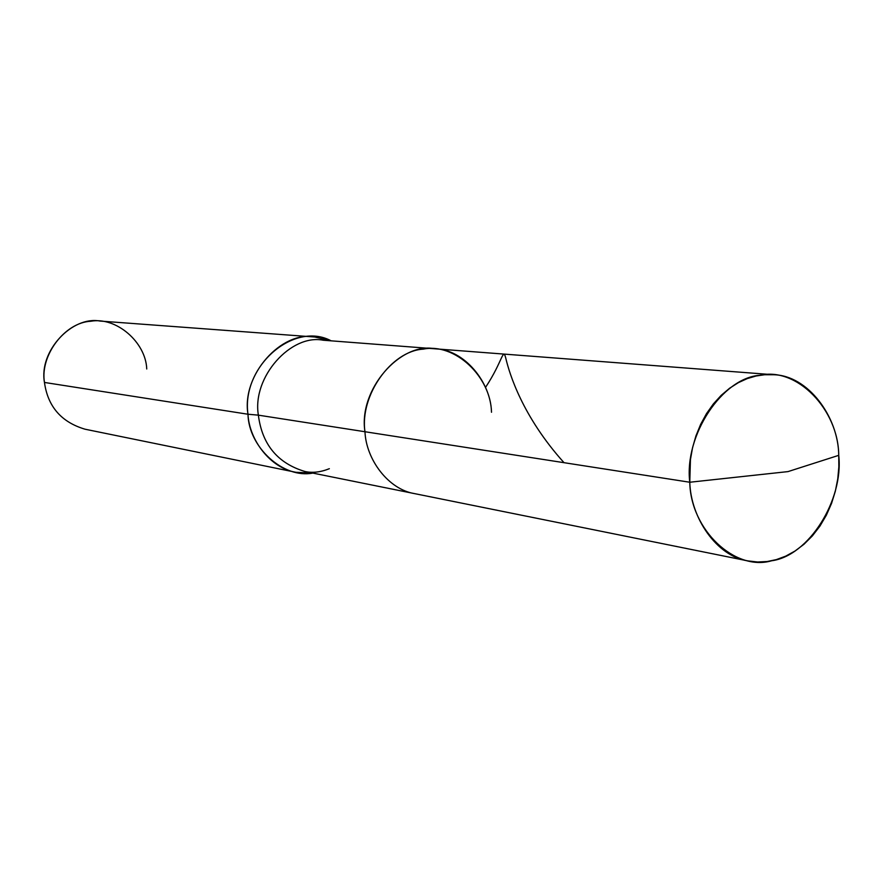 <?xml version="1.0" encoding="UTF-8"?>
<svg xmlns="http://www.w3.org/2000/svg" width="883" height="883" viewBox="0 0 883 883"><rect width="100%" height="100%" fill="white"/><g stroke="black" fill="none" stroke-linecap="round" stroke-linejoin="round"><path stroke-width="1.32" d="M747.758 560.871C716.599 556.169 690.738 517.924 689.778 482.239L364.966 431.732C366.114 459.425 388.299 489.535 414.833 493.674L747.758 560.871L757.625 562.007L767.206 561.522L776.389 559.601L785.682 556.158L794.965 551.058L803.949 544.292L812.36 535.926L819.921 526.136L826.367 515.186L831.543 503.42L835.34 491.191L837.757 478.895L838.85 466.853L838.74 455.341L788.022 471.599L689.778 482.239C684.027 435.374 722.294 377.792 759.822 375.297C797.062 366.677 838.475 409.844 838.74 455.341L788.022 471.599L689.778 482.239L364.966 431.732C358.2 389.535 400.584 341.699 434.933 348.796C400.584 341.699 358.2 389.535 364.966 431.732C359.668 395.308 391.368 350.915 423.244 349.138C454.8 342.593 490.771 376.566 491.5 412.251C490.849 382.03 464.094 349.337 434.933 348.796L773.574 374.745L764.678 374.734L756.058 376.003L747.272 378.586L738.376 382.648L729.601 388.233L721.19 395.341L713.398 403.884L706.466 413.663L700.605 424.436L695.936 435.904L692.548 447.725L690.44 459.579L689.778 482.239C690.572 530.032 735.131 571.577 771.632 560.771C808.64 555.97 843.751 500.01 838.74 455.341C838.453 416.798 807.813 375.242 773.574 374.745M329.348 468.696C320.573 472.217 312.439 473.156 304.955 471.5C277.637 463.299 262.108 444.524 258.366 415.153C251.942 376.942 291.125 333.741 323.167 340.22C291.125 333.741 251.942 376.942 258.366 415.153L364.966 431.732L258.366 415.153C262.108 444.524 277.637 463.299 304.955 471.5L414.833 493.674C388.299 489.535 366.114 459.425 364.966 431.732C359.668 395.308 391.368 350.915 423.244 349.138C454.8 342.593 490.771 376.566 491.5 412.251M146.744 368.995C145.805 342.163 116.159 316.522 90.717 321.269C64.956 322.45 39.901 355.297 44.459 382.449L247.98 414.237C248.686 447.339 283.41 478.884 312.836 473.089L295.982 472.306C270.485 468.222 249.183 440.043 247.98 414.237L258.366 415.153L247.98 414.237C241.169 366.5 293.818 320.772 331.18 340.838L314.756 337.008C281.699 330.408 241.324 374.922 247.98 414.237L44.459 382.449C38.675 351.059 72.174 315.717 100.033 321.059L314.756 337.008M44.459 382.449C47.825 406.577 61.357 422.162 85.033 429.204L295.982 472.306M564.016 462.681C521.908 415.871 509.447 373.034 506.114 359.536C502.913 345.728 503.277 360.728 485.484 387.449M323.167 340.22L434.933 348.796"/></g></svg>

